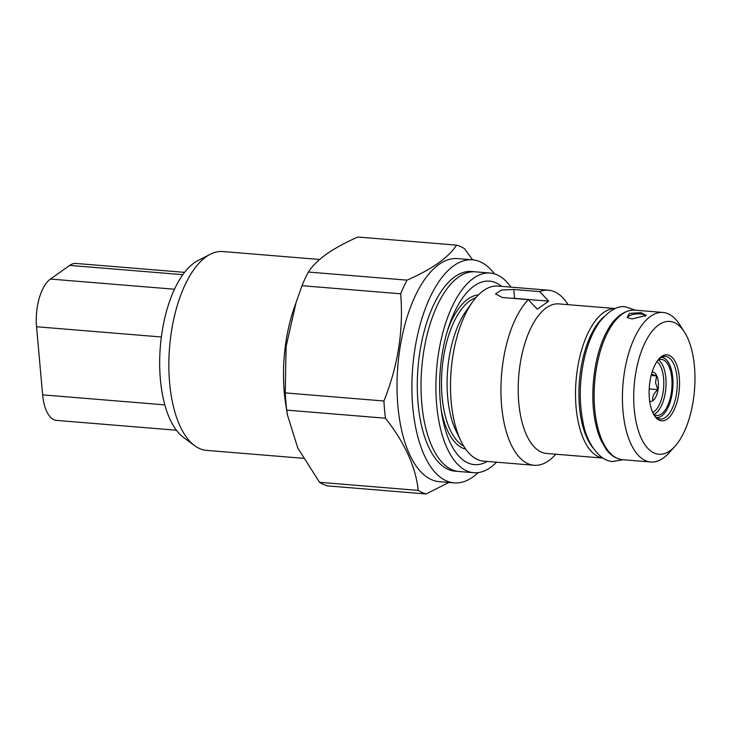 <?xml version="1.0" encoding="UTF-8"?>
<svg xmlns="http://www.w3.org/2000/svg" width="731" height="731" viewBox="0 0 731 731"><rect width="100%" height="100%" fill="white"/><g stroke="black" fill="none" stroke-linecap="round" stroke-linejoin="round"><path stroke-width="1.1" d="M634.225 409.122A66.64 30.245 94.7 0 0 675.005 446.248A66.64 30.245 94.7 0 0 694.45 366.551A66.64 30.245 94.7 0 0 684.38 331.938A66.64 30.245 94.7 0 0 649.091 335.438A66.64 30.245 94.7 0 0 634.225 409.122M684.38 331.938L679.455 324.299A75.028 34.046 94.7 0 0 663.026 312.457A75.028 34.046 94.7 0 0 622.995 411.197A75.028 34.046 94.7 0 0 650.764 462.001A75.028 34.046 94.7 0 0 668.902 452.992L675.005 446.248M679.3 377.26A33.114 15.031 94.7 0 0 659.033 358.811A33.114 15.031 94.7 0 0 649.375 398.413A33.114 15.031 94.7 0 0 654.382 415.61A33.114 15.031 94.7 0 0 671.917 413.874A33.114 15.031 94.7 0 0 679.3 377.26M653.889 414.806A31.433 14.264 94.7 0 0 660.276 419.046A31.433 14.264 94.7 0 0 677.052 377.671A31.433 14.264 94.7 0 0 665.42 356.381A31.433 14.264 94.7 0 0 658.421 359.524M640.923 312.658L646.341 315.426L632.032 318.935L627.061 317.446L629.345 313.416L640.923 312.658M645.318 316.212A8.799 2.787 -5.1 0 0 645.327 315.984A8.799 2.787 -5.1 0 0 640.539 313.955A8.799 2.787 -5.1 0 0 627.792 317.546A8.799 2.787 -5.1 0 0 627.938 317.967M615.328 308.537L558.804 303.904A75.028 34.046 94.7 0 0 518.772 402.644A75.028 34.046 94.7 0 0 546.541 453.448L603.066 458.09M511.389 298.248A12.573 3.984 174.9 0 1 514.587 298.349L548.679 301.145L537.322 309.176L528.285 299.637A87.83 39.858 94.7 0 0 501.612 405.806A87.83 39.858 94.7 0 0 534.123 465.281A87.83 39.858 94.7 0 0 555.359 454.737L555.825 454.216M568.097 304.663L567.713 304.078A87.83 39.858 94.7 0 0 548.478 290.207L498.049 286.077A87.83 39.858 94.7 0 0 472.454 302.067A87.83 39.858 94.7 0 0 451.182 401.666A87.83 39.858 94.7 0 0 461.042 441.195A87.83 39.858 94.7 0 0 483.684 461.142L534.123 465.281M472.454 302.067L466.049 311.086A75.86 34.43 94.7 0 0 447.664 397.116A75.86 34.43 94.7 0 0 456.19 431.253L461.042 441.195M490.135 273.038L475.251 271.822A100.174 45.468 94.7 0 0 421.796 403.658A100.174 45.468 -85.3 0 1 475.251 271.822L471.522 271.512A100.174 45.468 94.7 0 0 418.068 403.348A100.174 45.468 94.7 0 0 455.148 471.184L458.867 471.495A100.174 45.468 -85.3 0 1 421.796 403.658A100.174 45.468 94.7 0 0 458.867 471.495L473.761 472.71A100.174 45.468 -85.3 0 1 436.681 404.873A100.174 45.468 -85.3 0 1 490.135 273.038A100.174 45.468 -85.3 0 1 510.914 287.128M494.476 273.869A111.907 50.786 94.7 0 0 472.482 259.816L457.597 258.6A111.907 50.786 94.7 0 0 397.883 405.879A111.907 50.786 94.7 0 0 439.304 481.665L454.189 482.88A111.907 50.786 94.7 0 0 478.175 472.601M472.482 259.816A111.907 50.786 94.7 0 0 412.768 407.103A111.907 50.786 94.7 0 0 454.189 482.88M472.637 259.834L464.487 248.686A125.741 57.064 94.7 0 0 456.583 245.123C448.551 257.504 432.039 269.182 407.048 280.137A125.741 57.064 94.7 0 0 400.679 293.798C403.631 330.037 398.039 365.774 383.921 400.999A125.741 57.064 94.7 0 0 384.543 409.716A125.741 57.064 94.7 0 0 385.456 418.223C404.828 442.858 415.756 466.917 418.223 490.4A125.741 57.064 94.7 0 0 426.136 493.973L448.88 482.451M456.583 245.123L357.888 237.027C345.589 242.427 335.182 248.092 326.675 254.004C318.433 259.934 312.32 265.947 308.354 272.042A125.741 57.064 94.7 0 0 301.985 285.702L293.369 310.282A99.754 45.276 94.7 0 0 285.693 403.905L287.411 414.879L297.809 448.066L319.529 482.314A125.741 57.064 94.7 0 0 327.433 485.877L426.136 493.973M296.393 301.145L286.077 346.64L285.227 392.903A125.741 57.064 94.7 0 0 286.762 410.128L287.411 414.879M303.219 458.3L206.535 450.378A99.754 45.276 -85.3 0 1 194.62 445.654A99.754 45.276 -85.3 0 1 169.619 382.825A99.754 45.276 -85.3 0 1 206.279 256.709A99.754 45.276 -85.3 0 1 210.318 254.251A99.754 45.276 -85.3 0 1 222.845 251.537L319.657 259.478M210.318 254.251L198 260.556A92.179 41.831 94.7 0 0 160.381 379.362A92.179 41.831 94.7 0 0 183.49 437.43L194.62 445.654M308.354 272.042L407.048 280.137M400.679 293.798L301.985 285.702M285.227 392.903L383.921 400.999M385.456 418.223L286.762 410.128M319.529 482.314L418.223 490.4M528.285 299.637L502.435 297.517L495.536 293.953L501.356 290.033L513.802 289.485L539.652 291.605L548.679 301.145M548.478 290.207A87.83 39.858 94.7 0 0 539.652 291.605M652.774 400.506C652.198 396.723 653.889 393.104 657.845 389.632L655.506 382.633L656.621 375.908L651.495 374.226M652.079 372.216A14.666 6.661 -85.3 0 1 658.311 382.112A14.666 6.661 -85.3 0 1 649.695 401.246M657.9 360.182A28.08 12.747 -85.3 0 1 661.418 359.424A28.08 12.747 -85.3 0 1 671.816 378.439A28.08 12.747 -85.3 0 1 656.831 415.4A28.08 12.747 -85.3 0 1 653.477 414.066M661.327 357.313A30.181 13.697 -85.3 0 1 668.198 362.101A30.181 13.697 -85.3 0 1 672.758 377.772A30.181 13.697 -85.3 0 1 663.958 413.865A30.181 13.697 -85.3 0 1 656.392 417.456M649.21 388.919L657.845 389.632M651.175 375.469L656.621 375.908M176.399 430.23L56.589 420.398A37.72 17.124 -85.3 0 1 42.626 394.859L36.55 326.748A37.72 17.124 -85.3 0 1 50.412 279.059L69.728 265.399A37.72 17.124 -85.3 0 1 75.997 263.443L184.568 272.352M487.248 461.435A92.06 41.786 -85.3 0 1 441.67 413.061A92.06 41.786 -85.3 0 1 440.345 402.288A92.06 41.786 -85.3 0 1 448.752 326.666A92.06 41.786 -85.3 0 1 501.603 286.369M447.637 330.193A77.541 35.189 -85.3 0 1 478.366 294.977M496.559 462.202A100.174 45.468 -85.3 0 1 473.761 472.71M465.72 449.154A77.541 35.189 -85.3 0 1 441.14 409.397M622.474 459.68C613.117 458.41 608.091 452.023 605.917 448.907L600.964 440.19C597.008 431.336 594.467 420.709 593.334 408.291C589.716 363.545 606.063 309.752 634.736 310.136A75.028 34.046 94.7 0 0 594.705 408.876A75.028 34.046 94.7 0 0 622.474 459.68L650.764 462.001M615.283 308.564A75.028 34.046 94.7 0 0 576.092 407.35A75.028 34.046 94.7 0 0 603.02 458.063M603.678 316.98A72.506 32.913 94.7 0 0 579.464 406.728A72.506 32.913 94.7 0 0 592.942 447.865M475.881 297.672A75.86 34.43 94.7 0 0 442.081 396.65A75.86 34.43 94.7 0 0 463.71 446.093M513.802 289.485L514.587 298.349M656.867 361.635A26.407 11.988 -85.3 0 1 663.611 378.366A26.407 11.988 -85.3 0 1 652.701 412.467M658.375 359.954A28.08 12.747 -85.3 0 1 665.859 377.945A28.08 12.747 -85.3 0 1 653.916 414.376M42.626 394.859L164.84 404.883M36.55 326.748L161.35 336.982M50.412 279.059L174.471 289.229M69.728 265.399L182.832 274.673M634.736 310.136L663.026 312.457M623.269 459.744L612.962 461.416C601.385 462.056 586.92 444.813 583.082 422.545C578.861 401.456 579.391 379.544 584.663 356.801C588.126 342.647 593.115 331.015 599.63 321.914C609.179 310.364 617.85 305.348 625.635 306.865L635.531 310.2"/></g></svg>
